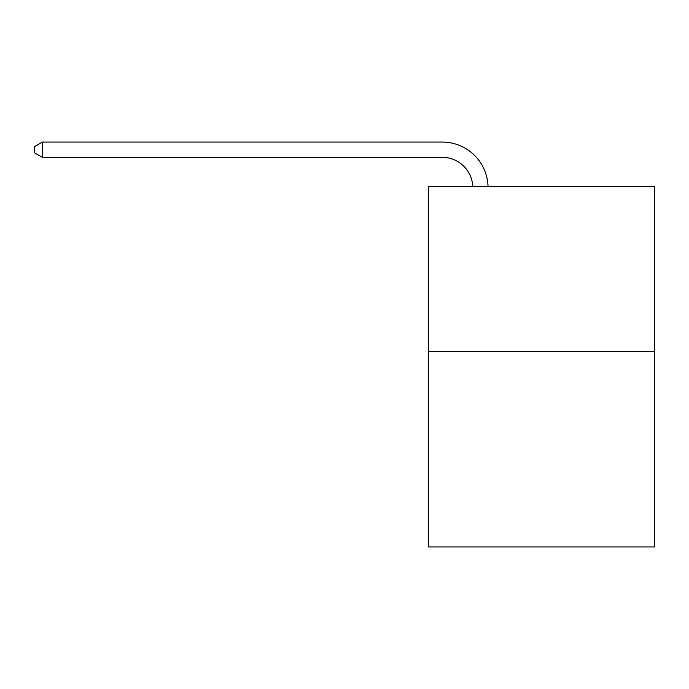<?xml version="1.0" encoding="UTF-8"?>
<svg xmlns="http://www.w3.org/2000/svg" width="689" height="689" viewBox="0 0 689 689"><rect width="100%" height="100%" fill="white"/><g stroke="black" fill="none" stroke-linecap="round" stroke-linejoin="round"><path stroke-width="1.03" d="M654.55 351.433L654.55 186.478L428.506 186.478L428.506 546.937L654.55 546.937L654.55 351.433L428.506 351.433M472.766 186.478A30.549 30.549 0 0 0 442.252 157.342A30.549 30.549 0 0 1 472.766 186.478A30.549 30.549 0 0 0 442.252 157.342A30.549 30.549 0 0 1 472.766 186.478A30.549 30.549 0 0 0 442.252 157.342A30.549 30.549 0 0 1 472.766 186.478A30.549 30.549 0 0 0 442.252 157.342A30.549 30.549 0 0 1 472.766 186.478A30.549 30.549 0 0 0 442.252 157.342A30.549 30.549 0 0 1 472.766 186.478A30.549 30.549 0 0 0 442.252 157.342A30.549 30.549 0 0 1 472.766 186.478A30.549 30.549 0 0 0 442.252 157.342A30.549 30.549 0 0 1 472.766 186.478A30.549 30.549 0 0 0 442.252 157.342A30.549 30.549 0 0 1 472.766 186.478A30.549 30.549 0 0 0 442.252 157.342A30.549 30.549 0 0 1 472.766 186.478A30.549 30.549 0 0 0 442.252 157.342A30.549 30.549 0 0 1 472.766 186.478A30.549 30.549 0 0 0 442.252 157.342A30.549 30.549 0 0 1 472.766 186.478A30.549 30.549 0 0 0 442.252 157.342A30.549 30.549 0 0 1 472.766 186.478A30.549 30.549 0 0 0 442.252 157.342L42.391 157.342L34.45 152.76L34.45 146.645L42.391 142.063L442.252 142.063A45.819 45.819 0 0 1 488.045 186.478M42.391 142.063L442.252 142.063L42.391 142.063L442.252 142.063L42.391 142.063L442.252 142.063L42.391 142.063L442.252 142.063L42.391 142.063L442.252 142.063L42.391 142.063L442.252 142.063L42.391 142.063L442.252 142.063L42.391 142.063L442.252 142.063L42.391 142.063L442.252 142.063L42.391 142.063L442.252 142.063L42.391 142.063L442.252 142.063L42.391 142.063L442.252 142.063L42.391 142.063L42.391 157.342"/></g></svg>
